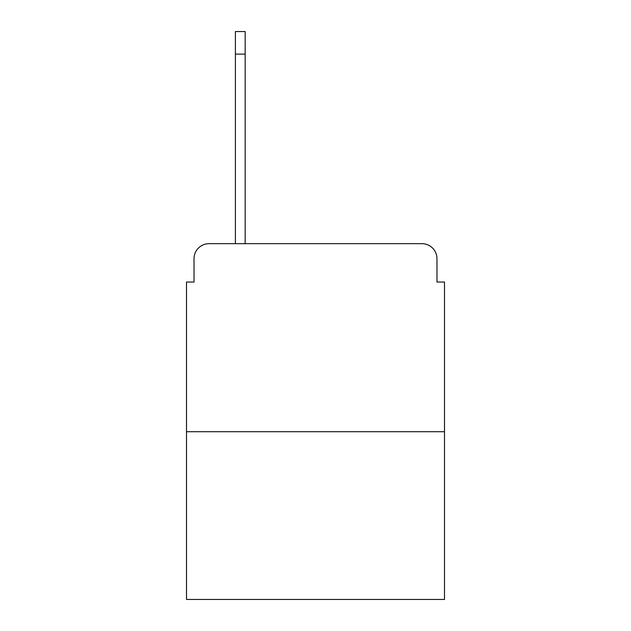 <?xml version="1.0" encoding="UTF-8"?>
<svg xmlns="http://www.w3.org/2000/svg" width="631" height="631" viewBox="0 0 631 631"><rect width="100%" height="100%" fill="white"/><g stroke="black" fill="none" stroke-linecap="round" stroke-linejoin="round"><path stroke-width="0.95" d="M194.025 258.71L194.025 282.025L194.025 258.71A15.041 15.041 0 0 1 209.066 243.669L235.395 243.669L235.395 31.55L245.167 31.55L245.167 243.669L421.934 243.669L209.066 243.669M444.5 431.714L186.5 431.714L186.5 599.45L444.5 599.45L444.5 282.025L436.975 282.025L436.975 258.71A15.041 15.041 0 0 0 421.934 243.669M186.5 431.714L186.5 282.025L194.025 282.025M436.975 282.025L436.975 258.71M235.395 54.116L245.167 54.116"/></g></svg>

